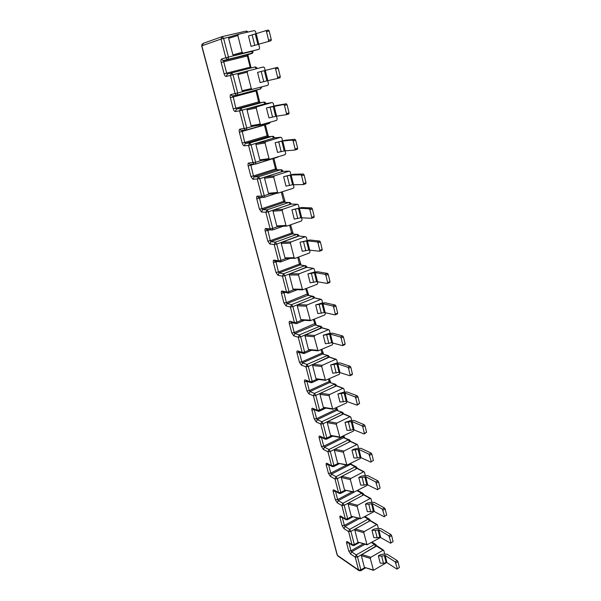 <?xml version="1.0" encoding="UTF-8"?>
<svg xmlns="http://www.w3.org/2000/svg" width="601" height="601" viewBox="0 0 601 601"><rect width="100%" height="100%" fill="white"/><g stroke="black" fill="none" stroke-linecap="round" stroke-linejoin="round"><path stroke-width="0.9" d="M301.634 175.815L304.129 174.996L303.4 174.035L293.611 174.252L283.627 176.641L291.147 175.049L300.898 174.846L301.634 175.815L303.528 183.598L306.014 182.779L304.129 174.996M309.898 209.764L312.355 208.908L311.626 207.931L301.792 207.495L291.913 209.809L299.373 208.329L309.169 208.787L309.898 209.764L311.754 217.367L314.203 216.503L312.355 208.908M317.982 242.932L320.401 242.038L319.672 241.054L309.793 239.987L300.012 242.233L307.411 240.858L317.253 241.94L317.982 242.932L319.792 250.362L322.196 249.46L320.401 242.038M325.877 275.341L328.251 274.409L327.53 273.417L317.613 271.75L314.068 272.148L307.93 273.928L315.27 272.659L325.156 274.341L325.877 275.341L327.643 282.605L330.017 281.666L328.251 274.409M333.593 307.021L335.929 306.052L335.215 305.053L325.261 302.806L321.738 303.137L315.675 304.925L322.955 303.753L332.871 306.014L333.593 307.021L335.32 314.12L337.649 313.144L335.929 306.052M341.135 337.987L343.441 336.996L342.72 335.982L332.744 333.194L329.243 333.45L323.255 335.245L330.467 334.164L340.421 336.981L341.135 337.987L342.825 344.936L345.124 343.93L343.441 336.996M348.512 368.278L350.781 367.249L350.067 366.234L340.061 362.921L336.583 363.102L330.663 364.912L337.822 363.921L347.806 367.256L348.512 368.278L350.173 375.069L352.426 374.032L350.781 367.249M355.732 397.907L357.963 396.848L357.257 395.819L347.22 392.01L343.764 392.13L337.92 393.948L345.019 393.039L355.026 396.878L355.732 397.907L357.347 404.548L359.578 403.481L357.963 396.848M362.794 426.89L364.995 425.808L364.289 424.772L354.237 420.482L350.796 420.542L345.019 422.368L352.066 421.541L362.087 425.861L362.794 426.89L364.379 433.396L366.565 432.299L364.995 425.808M369.705 455.265L371.869 454.146L371.17 453.109L361.096 448.361L357.685 448.361L354.117 449.105L351.968 450.187L358.962 449.45L368.999 454.221L371.253 461.628L373.409 460.501L371.869 454.146M376.466 483.031L378.6 481.889L377.901 480.845L367.82 475.661L364.424 475.601L360.893 476.33L358.782 477.434L362.148 477.495L365.709 476.773L375.768 481.987L377.984 489.259L380.11 488.117L378.6 481.889M383.092 510.219L385.196 509.055L384.497 508.01L374.408 502.406L371.027 502.286L367.534 502.992L365.446 504.126L368.796 504.239L372.327 503.54L382.394 509.167L384.58 516.319L386.676 515.147L385.196 509.055M389.576 536.843L391.649 535.656L390.958 534.605L380.854 528.602L377.503 528.429L374.032 529.12L371.981 530.277L375.309 530.443L378.803 529.759L388.885 535.792L391.033 542.816L393.099 541.629L391.649 535.656M395.931 562.927L397.975 561.717L397.284 560.658L387.179 554.272L383.844 554.047L380.41 554.723L378.382 555.902L381.688 556.113L385.158 555.452L395.24 561.867L397.359 568.779L399.395 567.562L397.975 561.717M266.498 31.59L269.173 30.959L268.429 30.05L265.755 30.674L266.498 31.59L268.587 40.169L271.254 39.531L269.173 30.959M275.604 68.972L278.233 68.296L277.497 67.365L257.574 72.375L274.867 68.041L275.604 68.972L277.647 77.341L280.261 76.65L278.233 68.296M284.491 105.445L287.075 104.724L286.339 103.778L276.655 105.408L266.461 107.955L283.755 104.506L284.491 105.445L286.482 113.612L289.051 112.875L287.075 104.724M293.16 141.047L295.707 140.281L294.971 139.327L285.235 140.236L275.145 142.7L282.725 140.987L292.432 140.093L293.16 141.047L295.106 149.025L297.638 148.244L295.707 140.281M303.528 183.598L303.272 184.567L305.751 183.748L306.014 182.779M303.272 184.567L292.597 184.74L290.238 175.214M300.898 174.846L303.4 174.035M264.222 195.701L261.713 196.219L257.311 179.233L258.483 176.799L259.842 178.67L264.245 195.716L264.185 197.368L262.614 197.429L261.713 196.219L257.341 196.114C256.604 196.272 256.417 197.188 256.77 198.863L259.467 209.186L261.48 212.01L265.867 212.273L267.032 209.854L262.629 209.621L261.953 208.682L259.467 209.186M268.369 211.77L272.689 228.403L272.636 229.958L270.991 230.01L270.172 228.876L265.867 212.273L268.384 211.747L267.032 209.854L288.878 202.447L290.245 204.302L273.613 209.982L282.786 209.291L282.177 210.515L285.948 225.435L287.03 226.066L301.499 220.958L302.07 219.756L301.552 217.645M311.754 217.367L311.491 218.283L313.932 217.419L314.203 216.503M311.491 218.283L300.778 217.78L298.472 208.472M309.169 208.787L311.626 207.931M280.457 261.991L279.195 261.863L278.451 260.804L274.236 244.569L276.73 244.074L275.386 242.173L270.953 241.632L270.285 240.685L267.813 241.151L269.819 244.006L274.236 244.569L275.386 242.173L296.886 234.428L298.246 236.306L281.877 242.241L291.034 241.91L290.433 243.127L294.129 257.709L295.189 258.31L309.425 252.983L309.988 251.789L309.538 249.956M319.792 250.362L319.514 251.226L321.926 250.324L322.196 249.46M319.514 251.226L308.764 250.076L306.518 240.978M317.253 241.94L319.672 241.054M276.723 244.104L280.937 260.368L280.509 261.998M288.563 293.153L287.218 293.018L286.534 292.026L282.425 276.144L284.897 275.686L283.552 273.763L279.097 272.944L278.428 271.983L275.972 272.418L277.978 275.303L282.425 276.144L283.552 273.763L304.715 265.71L306.067 267.603L284.897 275.686M327.643 282.605L327.365 283.417L329.731 282.478L330.017 281.666M327.365 283.417L316.584 281.651L314.383 272.756M325.156 274.341L327.53 273.417M284.882 275.709L289.006 291.62L288.563 293.16M305.699 288.833L307.757 295.309L312.37 296.316L291.538 304.662L292.882 306.608L290.426 307.028L291.538 304.662L287.06 303.565L286.392 302.603L283.957 303.002L285.956 305.909L290.426 307.028L294.452 322.557L289.967 321.302C289.209 321.242 288.991 321.971 289.306 323.473L291.77 332.931L293.761 335.861L298.254 337.236L299.351 334.892L294.851 333.532L294.19 332.556L291.77 332.931M335.32 314.12L335.035 314.879L337.364 313.91L337.649 313.144M335.035 314.879L324.224 312.535L322.068 303.836M332.871 306.014L335.215 305.053M314.556 297.555L313.639 296.428L312.37 296.316L313.722 298.224L292.882 306.608L296.902 322.189L294.452 322.557L295.068 323.488L296.481 323.646M313.459 319.627L315.24 324.991L319.867 326.26L299.351 334.892L300.688 336.845L298.254 337.236L302.19 352.434L297.69 350.924C296.924 350.811 296.699 351.495 297.007 352.967L299.418 362.215L301.401 365.168L305.917 366.798L306.998 364.469L302.476 362.861L301.815 361.877L299.418 362.215M342.825 344.936L342.532 345.65L344.824 344.643L345.124 343.93M342.532 345.65L331.699 342.743L329.588 334.231M340.421 336.981L342.72 335.982M322.023 327.47L300.688 336.845L304.624 352.088L304.234 353.471M311.235 382.762L309.77 381.673L305.917 366.798L308.321 366.46L306.998 364.469L327.199 355.567L328.537 357.505L308.328 366.437M350.173 375.069L349.872 375.738L352.126 374.701L352.426 374.032M349.872 375.738L339.009 372.297L336.951 363.966M347.806 367.256L350.067 366.234M308.321 366.46L312.182 381.357L311.814 382.664M318.492 411.339L317.185 410.288L313.414 395.728L315.81 395.398L314.481 393.415L309.943 391.567L309.282 390.575L306.908 390.89L308.876 393.858L313.414 395.728L314.481 393.415L334.381 384.257L335.711 386.203L315.81 395.398M357.347 404.548L357.047 405.179L359.578 403.481M357.047 405.179L346.168 401.228L344.155 393.069M355.026 396.878L357.257 395.819M315.795 395.42L319.574 410.002L319.236 411.242M325.607 439.316L324.442 438.302L320.754 424.051L323.128 423.743L321.805 421.752L317.253 419.671L316.592 418.679L314.233 418.965L316.201 421.947L320.754 424.051L321.805 421.752L341.413 412.354L342.743 414.314L327.815 421.511L336.876 423.089L336.32 424.253L339.888 437.483L353.493 431.045L353.914 429.49M364.379 433.396L364.071 433.982L366.565 432.299M364.071 433.982L353.178 429.542L351.202 421.556M362.087 425.861L364.289 424.772M323.12 423.773L326.816 438.046L326.501 439.218M332.586 466.707L331.557 465.737L327.936 451.779L330.295 451.501L328.98 449.495L324.405 447.197L323.751 446.197L321.415 446.453L323.368 449.458L327.936 451.779L328.98 449.495L348.302 439.864L349.617 441.84L334.915 449.21L343.952 451.058L343.396 452.222L346.882 465.159L360.3 458.563L360.765 457.226M371.253 461.628L373.409 460.501M370.937 462.169L360.037 457.263L358.106 449.45M368.999 454.221L371.17 453.109M330.287 451.524L333.908 465.505L331.557 465.737L326.982 463.311C326.2 463.025 325.952 463.544 326.223 464.881L328.446 473.385L330.392 476.405L334.975 478.937L336.004 476.668L331.421 474.159L330.768 473.152L328.446 473.385M349.887 463.912L355.048 466.819L336.004 476.668L337.311 478.689L334.975 478.937L338.521 492.61L333.931 489.973C333.149 489.65 332.894 490.138 333.157 491.438L335.335 499.777L337.274 502.812L341.871 505.539L342.886 503.292L338.288 500.58L337.642 499.566L335.335 499.777M377.984 489.259L380.11 488.117M377.668 489.77L366.753 484.414L364.86 476.758M375.768 481.987L377.901 480.845M357.069 467.886L356.363 468.818L337.311 478.689L340.857 492.399L338.521 492.61L338.896 493.256L340.587 493.459M357.159 490.747L361.659 493.233L342.886 503.292L344.193 505.313L341.871 505.539L345.342 518.933L340.744 516.101C339.956 515.741 339.693 516.191 339.956 517.461L342.089 525.635L344.02 528.685L348.625 531.607L349.632 529.368L345.019 526.468L344.373 525.454L342.089 525.635M384.58 516.319L386.676 515.147M384.249 516.792L373.334 511.008L371.478 503.51M382.394 509.167L384.497 508.01M363.658 494.27L362.966 495.239L344.193 505.313L347.656 518.753L345.342 518.933L345.695 519.549L347.408 519.76M352.757 545.55L352.028 544.731L348.625 531.607L350.916 531.427L349.632 529.368L368.135 519.114L369.435 521.112L350.924 531.404M391.033 542.816L393.099 541.629M390.703 543.251L379.787 537.061L377.969 529.714M388.885 535.792L390.958 534.605M350.916 531.427L354.327 544.574L352.028 544.731L347.416 541.711C346.627 541.313 346.364 541.734 346.612 542.973L348.708 550.982L350.631 554.039L355.244 557.15L356.235 554.926L351.615 551.838L350.976 550.824L348.708 550.982M371.493 542.605L374.483 544.483L356.235 554.926L357.527 556.969L360.848 569.883L358.579 570.026L337.379 555.332L201.831 45.796L220.988 39.08L222.22 36.601L246.117 31.087M397.359 568.779L399.395 567.562M397.021 569.177L386.939 562.656L386.105 562.596L384.324 555.392M395.24 561.867L397.284 560.658M271.028 40.748L251.075 46.382L271.028 40.748L271.254 39.531M268.369 41.386L268.587 40.169M254.734 45.383L252.135 34.918L265.755 30.674M202.214 45.638L203.408 43.272L222.22 36.601L223.595 38.374L228.448 57.095L228.132 59.394L227.193 59.341L225.833 57.764L221.611 59.033C220.905 59.461 220.755 60.603 221.153 62.459L224.113 73.78C224.661 75.576 225.345 76.477 226.156 76.477L230.401 75.388L231.625 72.901L227.366 74.021L226.69 73.119L224.113 73.78M254.982 66.989L255.868 67.034L257.378 68.499L256.364 68.754L254.982 66.989L231.625 72.901L232.993 74.697L230.401 75.388L235.119 93.606L230.852 94.515C230.145 94.868 229.98 95.942 230.371 97.753L233.256 108.811C233.804 110.576 234.48 111.486 235.291 111.546L239.581 110.817L240.791 108.353L236.494 109.104L235.81 108.195L233.256 108.811M277.647 77.341L277.414 78.491L280.028 77.799L280.261 76.65M277.414 78.491L266.897 80.872L264.365 70.648M274.867 68.041L277.497 67.365M237.695 92.967L237.38 95.153L236.351 95.086L235.119 93.606L237.695 92.967L232.985 74.727L256.364 68.762M242.143 110.201L246.771 128.028L246.41 130.086L245.298 129.996L244.194 128.614L239.581 110.817L242.158 110.171L240.791 108.353L263.749 102.035L265.131 103.823L242.158 110.171M286.482 113.612L286.241 114.701L288.811 113.965L289.051 112.875M286.241 114.701L275.664 116.316L273.192 106.332M283.755 104.506L286.339 103.778M251.09 144.841L255.605 162.262L255.538 164.028L254.05 164.103L253.051 162.811L248.544 145.419L251.105 144.818L249.738 142.97L245.403 143.384L244.727 142.46L242.195 143.038C242.729 144.773 243.405 145.69 244.224 145.81L248.544 145.419L249.738 142.97L272.321 136.277L273.695 138.087L251.105 144.818M295.106 149.025L294.858 150.055L297.382 149.273L297.638 148.244M294.858 150.055L284.228 150.926L281.816 141.175M292.432 140.093L294.971 139.327M273.718 177.145L264.545 178.212L265.154 176.987L274.341 175.905L273.718 177.145L277.587 192.41L278.195 193.079L293.393 188.196L293.972 186.986L293.378 184.59M283.627 176.641L285.993 186.145L292.597 184.74M278.323 193.109L269.023 193.965L268.414 193.297L277.587 192.41M282.981 171.33L265.154 176.987M264.545 178.212L268.414 193.297M282.177 210.515L273.004 211.199L273.613 209.982M291.913 209.809L294.235 219.095L300.778 217.78M277.932 226.547L276.791 225.946L285.948 225.435M273.004 211.199L276.791 225.946M290.433 243.127L281.276 243.443L281.877 242.241M300.012 242.233L302.28 251.308L308.764 250.076M286.031 258.453L284.979 257.859L294.129 257.709M281.276 243.443L284.979 257.859M298.509 275.01L289.366 274.973L289.96 273.778L299.103 273.801L298.509 275.01L302.603 289.84L317.178 284.303L317.734 283.116L317.343 281.546M307.93 273.928L310.146 282.808L316.584 281.651M293.964 289.652L292.988 289.073L302.123 289.269M306.923 266.987L289.96 273.778M289.366 274.973L292.988 289.073M306.405 306.187L297.277 305.811L297.863 304.617L306.991 304.985L306.405 306.187L310.386 320.671L324.758 314.939L325.306 313.76L324.983 312.445M315.675 304.925L317.846 313.609L324.224 312.535M301.732 320.168L300.816 319.604L309.943 320.13M313.722 298.239L297.863 304.617M297.277 305.811L300.816 319.604M314.128 336.68L305.015 335.974L305.593 334.795L314.714 335.478L314.128 336.68L318.004 350.834L332.173 344.906L332.714 343.734L332.451 342.66M323.255 335.245L325.374 343.742L331.699 342.743M309.327 350.022L308.478 349.474L317.583 350.315M321.212 328.184L322.031 327.515L321.152 326.373L319.867 326.26L321.212 328.184L305.593 334.795M305.015 335.974L308.478 349.474M321.685 366.505L312.595 365.498L313.159 364.319L322.256 365.318L321.685 366.505L325.457 380.335L339.43 374.235L339.76 372.229M330.663 364.912L332.744 373.221L339.009 372.297M316.765 379.239L315.983 378.705L325.066 379.847M329.325 356.746L313.159 364.319M312.595 365.498L315.983 378.705M329.078 395.691L320.002 394.384L320.566 393.219L329.641 394.511L329.078 395.691L332.751 409.213L346.537 402.94L346.912 401.167M337.92 393.948L339.948 402.084L346.168 401.228M324.044 407.831L323.323 407.313L332.391 408.748M343.261 388.269L336.56 385.729L320.566 393.219M320.002 394.384L323.323 407.313M336.32 424.253L327.26 422.668L327.815 421.511M345.019 422.368L347.01 430.331L350.413 430.286L353.178 429.542M331.174 435.83L330.505 435.327L339.557 437.04M327.26 422.668L330.505 435.327M343.396 452.222L334.366 450.367L334.915 449.21M351.968 450.187L353.921 457.985L357.302 458L360.037 457.263M338.16 463.243L346.574 464.738M334.366 450.367L337.544 462.762M350.338 479.606L341.323 477.487L341.864 476.345L350.879 478.449L350.338 479.606L353.734 492.264L366.971 485.518L367.481 484.383M358.782 477.434L360.69 485.075L364.048 485.15L366.753 484.414M345.012 490.093L353.441 491.866M356.363 468.803L357.084 467.946L356.385 466.917L355.048 466.819L356.363 468.803L341.864 476.345M341.323 477.487L344.441 489.635M357.129 506.425L348.144 504.059L348.678 502.924L357.663 505.276L357.129 506.425L360.442 518.813L373.506 511.924L374.032 510.985M365.446 504.126L367.316 511.609L370.659 511.736L373.334 511.008M351.72 516.402L360.172 518.43M362.966 495.224L363.673 494.33L362.996 493.323L361.659 493.233L362.966 495.224L348.678 502.924M348.144 504.059L351.194 515.958M363.785 532.696L354.823 530.09L355.349 528.963L364.311 531.554L363.785 532.696L367.023 544.822L379.915 537.805L380.418 537.031M371.981 530.277L373.814 537.61L377.135 537.79L379.787 537.061M358.301 542.177L366.768 544.461M370.111 520.128L369.442 521.127L355.349 528.963M354.823 530.09L357.813 541.749M370.306 558.434L361.366 555.602L361.885 554.483L370.832 557.307L370.306 558.434L373.469 570.311L386.653 562.559M378.382 555.902L380.178 563.084L383.476 563.317L386.105 562.596M364.747 567.442L373.229 569.966M376.496 545.776L361.885 554.483M361.366 555.602L364.296 567.036M256.124 33.889L255.515 31.417L254.381 30.576L238.499 34.249L237.846 35.519L228.65 38.329L229.304 37.074L238.394 34.287M252.135 34.918L248.468 35.94L251.075 46.382M243.277 53.128L233.736 55.72L232.903 54.901L242.098 52.31L243.277 53.128L259.016 49.297L228.448 57.095M234.074 55.705L252.014 51.34L251.872 53.466L247.109 55.007L250.429 68.138M228.65 38.329L232.903 54.901M247.139 72.203L237.943 74.547L238.589 73.299L247.785 70.948L247.139 72.203L251.286 88.587L252.059 89.376L267.918 85.259L268.519 84.02L267.693 80.677M257.574 72.375L260.12 82.57L266.897 80.872M252.39 89.384L242.864 91.502L242.098 90.728L251.286 88.587M243.247 91.495L245.531 90.886M237.943 74.547L242.098 90.728M256.206 108.015L247.019 109.915L247.65 108.676L256.845 106.768L256.206 108.015L260.263 124.016L260.977 124.76L276.61 120.373L277.204 119.148L276.46 116.128M266.461 107.955L268.947 117.909L275.664 116.316M261.24 124.783L251.781 126.458L251.075 125.714L260.263 124.016M252.202 126.443L252.863 126.255M247.019 109.915L251.075 125.714M273.951 106.001L273.282 103.282L272.185 102.516L265.837 103.635L247.65 108.676M265.071 142.985L255.883 144.458L256.507 143.233L265.695 141.746L265.071 142.985L269.023 158.611L269.684 159.318L285.099 154.675L285.685 153.458L285.017 150.761M275.145 142.7L277.572 152.421L284.228 150.926M269.879 159.348L260.503 160.602L259.842 159.896L269.023 158.611M255.883 144.458L259.842 159.896M274.559 137.862L256.507 143.233M290.929 174.673L290.23 171.841L289.171 171.15L274.341 175.905M291.192 204.062L268.384 211.747M299.125 207.833L298.412 204.956L297.375 204.295L282.786 209.291M299.125 235.742L276.73 244.074M307.134 240.25L306.412 237.32L305.398 236.696L291.034 241.91M314.969 271.937L314.233 268.963L313.234 268.377L299.103 273.801M322.632 302.934L321.881 299.914L320.904 299.358L306.991 304.985M330.122 333.247L329.371 330.189L328.401 329.664L314.714 335.478M337.454 362.914L336.688 359.819L335.741 359.315L322.256 365.318M344.628 391.942L343.855 388.809L342.923 388.336L329.641 394.511M350.338 416.681L343.569 413.788L323.128 423.743M351.653 420.354L350.871 417.192L349.955 416.748L336.876 423.089M350.345 440.961L349.624 441.855L330.295 451.501M358.534 448.181L357.745 444.988L356.836 444.56L343.952 451.058M365.265 475.421L364.469 472.206L363.582 471.808L350.879 478.449M371.861 502.113L371.057 498.868L370.186 498.492L357.663 505.276M378.329 528.264L377.518 524.989L376.654 524.635L364.311 531.554M384.663 553.882L383.844 550.591L382.995 550.261L370.832 557.307M237.846 35.519L242.098 52.31M265.161 70.437L264.508 67.778L263.388 66.974L247.785 70.948M272.185 102.516L256.845 106.768M282.538 140.739L281.854 137.96L280.78 137.238L265.695 141.746M258.738 44.451L259.632 48.05L259.016 49.297M228.425 57.08L225.833 57.764L220.988 39.08L229.597 36.984M337.815 555.64L338.348 556.331M359.233 570.792L358.579 570.026L355.244 557.15L357.52 556.992L375.783 546.504L374.483 544.483L375.828 544.551L376.451 545.543L375.775 546.489M326.801 438.039L324.442 438.302L319.89 436.086C319.108 435.845 318.861 436.401 319.146 437.768L321.415 446.453M319.559 409.995L317.185 410.288L312.64 408.297C311.874 408.094 311.626 408.695 311.919 410.092L314.233 418.965M312.159 381.35L309.77 381.673L305.248 379.915C304.474 379.757 304.241 380.395 304.542 381.83L306.908 390.89M288.991 291.605L286.534 292.026L282.079 291.034C281.328 291.027 281.11 291.793 281.441 293.341L283.957 303.002M280.915 260.353L278.451 260.804L274.011 260.098C273.267 260.143 273.064 260.954 273.395 262.547L275.972 272.418M272.666 228.395L270.172 228.876L265.77 228.463C265.026 228.568 264.831 229.432 265.176 231.062L267.813 241.151M255.583 162.247L248.709 163.021C247.988 163.247 247.807 164.216 248.168 165.929L250.925 176.491L252.953 179.286L259.827 178.692M246.748 128.013L239.889 129.162C239.168 129.448 238.995 130.477 239.371 132.235L242.195 143.038M202.041 44.136L201.831 45.796L203.078 43.392M337.957 556.053L337.138 554.978L201.673 45.871M221.153 62.459L223.737 61.783L223.888 60.648L222.963 60.596L221.611 59.033M247.349 54.894L223.888 60.648L252.533 53.016M350.631 554.039L351.615 551.838L365.017 544.213M363.447 543.74L350.976 550.824L348.963 543.086M346.612 542.973L348.685 542.906M348.062 542.493L347.416 541.711M344.02 528.685L345.019 526.468L359.428 518.528M357.783 518.077L344.373 525.454L342.292 517.453M339.956 517.461L342.112 517.341M341.451 516.935L340.744 516.101M346.161 519.805L341.473 516.95M337.274 502.812L338.288 500.58L353.824 492.302M352.126 491.866L337.642 499.566L335.486 491.302M333.157 491.438L335.411 491.25M334.719 490.852L333.931 489.973M339.437 493.526L334.742 490.874M330.392 476.405L331.421 474.159L350.353 464.423L351.683 464.52L355.942 466.692M346.507 465.076L330.768 473.152L328.544 464.611M326.223 464.881L328.582 464.626M327.853 464.242L326.982 463.311M323.368 449.458L324.405 447.197L343.614 437.678L348.302 439.864L349.639 439.97L350.36 441.014L349.624 441.855M342.855 436.303L342.961 436.694L323.751 446.197L321.46 437.363M319.146 437.768L321.618 437.438M320.859 437.07L319.89 436.086M316.201 421.947L317.253 419.671L336.74 410.378L342.743 412.466L343.502 413.526L342.743 414.329M335.741 408.064L336.079 409.401L316.592 418.679L314.24 409.559M311.919 410.092L314.533 409.687M313.722 409.334L312.64 408.297M308.876 393.858L309.943 391.567L329.724 382.514L335.704 384.37L336.492 385.459L335.719 386.225M328.477 379.223L329.055 381.537L309.282 390.575L306.878 381.162M304.542 381.83L307.314 381.334M306.457 381.004L305.248 379.915M301.401 365.168L302.476 362.861L322.557 354.057L328.507 355.687L329.34 356.791L328.544 357.52M321.047 349.752L321.888 353.087L301.815 361.877L299.366 352.163M297.007 352.967L299.974 352.374M299.043 352.058L297.69 350.924M303.843 353.553L302.761 353.313L302.19 352.434L304.602 352.081M293.761 335.861L294.851 333.532L315.24 324.991L320.318 326.148M315.382 323.338L294.19 332.556L291.695 322.542M289.306 323.473L292.514 322.775M291.485 322.482L289.967 321.302M296.285 323.691L291.538 322.497M285.956 305.909L287.06 303.565L307.757 295.309L312.7 296.225M307.922 293.701L286.392 302.603L283.875 292.274M281.441 293.341L284.949 292.514M283.77 292.251L282.755 292.026L282.079 291.034M277.978 275.303L279.097 272.944L300.124 264.973L305.947 265.822L306.931 267.024L306.074 267.618M297.765 257.348L299.448 264.034L278.428 271.983L275.904 261.337L274.755 261.15L274.011 260.098M273.395 262.547L277.301 261.563M269.819 244.006L270.953 241.632L292.311 233.977L298.081 234.54L299.133 235.772L298.246 236.321M289.644 225.142L291.635 233.038L270.285 240.685L267.723 229.755M265.176 231.062L269.639 229.882M267.866 229.71L266.581 229.59L265.77 228.463M261.48 212.01L262.629 209.621L284.333 202.282L290.035 202.545L291.154 203.822L290.253 204.317M281.343 192.192L283.657 201.358L261.953 208.682L259.354 197.466M256.77 198.863L262.074 197.413M259.692 197.353L258.235 197.316L257.341 196.114M252.953 179.286L254.118 176.882L253.442 175.95L250.925 176.491M283.003 171.142L281.794 169.82L280.697 169.737L258.483 176.799L254.118 176.882L276.175 169.88L280.697 169.737L282.072 171.585L283.048 171.33M272.892 158.649L275.491 168.964L253.442 175.95L250.722 164.494L249.708 164.306L248.709 163.021M248.168 165.929L254.486 164.201M251.473 164.223L255.538 164.028L277.902 157.094L255.41 164.148M244.224 145.81L245.403 143.384L267.828 136.743L273.357 136.352L274.657 137.712L273.695 138.102M264.387 124.798L267.144 135.834L244.727 142.46L242.038 130.635M239.371 132.235L265.417 124.79L268.106 135.465L267.144 135.834L268.362 136.69L267.918 135.578M243.465 130.222L240.986 130.53L239.889 129.162M235.291 111.546L236.494 109.104L259.286 102.839L264.718 102.095L266.123 103.507L265.139 103.845M255.838 90.127L258.603 101.945L235.81 108.195L233.075 96.047M230.371 97.753L256.845 90.706L259.594 101.637L258.603 101.945L259.549 102.794M237.207 95.191L232.076 95.972L230.852 94.515M226.156 76.477L227.366 74.021M226.69 73.119L223.737 61.783L248.07 55.825L250.88 67.011L226.69 73.119M291.147 175.049L293.498 184.582M299.373 208.329L301.672 217.645M307.411 240.858L309.658 249.963M315.27 272.659L317.471 281.561M322.955 303.753L325.103 312.46M301.785 320.168L296.902 322.189L296.871 323.481L304.497 320.325M330.467 334.164L332.571 342.683M337.822 363.921L339.881 372.259M345.019 393.039L347.032 401.198M352.066 421.541L354.034 429.535M358.962 449.45L360.893 457.271M338.295 463.273L333.908 465.505L333.615 466.616M365.709 476.773L367.602 484.436M345.154 490.131L340.857 492.399L340.85 493.323L346.326 490.424M372.327 503.54L374.183 511.038M351.878 516.447L347.656 518.753L347.656 519.617L352.93 516.732M378.803 529.759L380.621 537.114M358.466 542.23L354.327 544.574L354.094 545.52M385.158 555.452L386.939 562.656M364.927 567.502L360.848 569.883L360.63 570.792M256.251 33.851L258.836 44.331M257.912 44.579L255.32 34.107M265.289 70.422L267.813 80.647M274.109 106.122L276.58 116.113M282.725 140.987L285.137 150.746M289.569 185.521L287.203 175.995M259.842 178.67L282.064 171.57M269.759 193.89L264.245 195.716M284.566 200.862L283.657 201.358L284.333 202.282L285.355 202.319M297.78 218.561L295.467 209.253M278 226.539L272.689 228.403M292.522 232.489L291.635 233.038L292.311 233.977L296.917 234.42M305.811 250.85L303.55 241.752M286.091 258.453L280.937 260.368M300.305 263.426L299.448 264.034L300.124 264.973L304.895 265.657M313.654 282.425L311.446 273.53M294.017 289.652L289.006 291.62M321.332 313.301L319.169 304.594M328.837 343.502L326.726 334.99M309.395 350.03L304.624 352.088M322.677 352.344L321.888 353.087L322.557 354.057L327.77 355.446M336.184 373.056L334.118 364.724M316.847 379.246L312.182 381.357M329.829 380.749L329.055 381.537L329.724 382.514L335.05 384.129M343.374 401.971L341.345 393.82M324.142 407.846L319.574 410.002M336.83 408.567L336.079 409.401L336.74 410.378L342.172 412.218M350.413 430.286L348.43 422.3M331.294 435.853L326.816 438.046M344.681 437.626L343.704 435.883L342.961 436.694L343.614 437.678L349.128 439.737M357.302 458L355.356 450.187M364.048 485.15L362.148 477.495M370.659 511.736L368.796 504.239M377.135 537.79L375.309 530.443M364.439 516.928L368.135 519.114L369.48 519.196L370.126 520.196L369.442 521.127M383.476 563.317L381.688 556.113M247.191 32.236L245.997 31.109M263.756 81.676L261.217 71.451M246.155 90.743L237.718 92.982M237.418 95.146L260.488 88.986L261.931 86.844M260.939 87.107L260.751 88.813L237.635 94.981L232.076 95.972L232.97 96.13M272.561 117.112L270.082 107.128M253.074 126.218L246.771 128.028M246.515 130.056L269.128 123.528L270.488 122.138M269.661 122.371L269.428 123.348L246.688 129.906L243.758 130.192M281.17 151.715L278.744 141.964M261.397 160.475L255.605 162.262M278.023 156.869L278.398 156.756M273.861 158.341L276.43 168.543L275.491 168.964L276.175 169.88L276.963 169.858M282.748 171.338L289.171 171.15M290.914 204.047L297.375 204.295M298.9 236.028L305.398 236.696M306.713 267.31L313.234 268.377M314.353 297.908L320.904 299.358M321.828 327.853L328.401 329.664M329.145 357.159L335.741 359.315M336.312 385.85L342.923 388.336M343.321 413.939L349.955 416.748M350.195 441.45L356.836 444.56M356.926 468.397L363.582 471.808M363.515 494.803L370.186 498.492M369.976 520.684L376.654 524.635M376.436 545.468L383.521 550.193M376.309 546.046L382.995 550.261M253.036 51.077L252.014 51.355M274.387 137.877L280.78 137.238M284.401 201.042L284.934 202.304M362.606 493.105L357.678 490.469M250.677 67.072L250.978 68.003M259.392 101.712L259.76 102.756M276.25 168.678L276.723 169.865M337.153 555.039L338.115 556.158M338.115 556.173L358.887 570.574L360.848 570.665L365.784 567.78M247.77 54.766L222.963 60.596L251.872 53.466C252.172 52.708 252.675 54.375 253.044 51.13M348.069 542.508L352.351 545.31L354.327 545.392L359.413 542.515M327.891 464.257L331.962 466.429L333.901 466.474L339.61 463.559M320.896 437.092L324.886 439.03L326.809 439.068L332.789 436.131M313.767 409.349L317.666 411.061L319.559 411.084L325.847 408.117M306.502 381.019L310.289 382.491L312.159 382.506L318.808 379.494M299.095 352.073L302.761 353.313L304.602 353.313L311.686 350.24M283.822 292.259L288.976 292.995L297.285 289.727M275.949 261.345L280.892 261.826L290.125 258.385M267.678 229.8L272.636 229.958L283.154 226.254M259.294 197.519L264.185 197.368L276.693 193.229M269.023 193.965L278.195 193.079M277.354 226.577L286.519 226.074M285.498 258.46L294.648 258.317M293.468 289.637L302.603 289.84M301.266 320.138L310.386 320.671M308.899 349.985L318.004 350.834M316.366 379.186L325.457 380.335M323.684 407.778L332.751 409.213M330.843 435.763L339.888 437.483M337.86 463.176L346.882 465.159M344.734 490.025L353.734 492.264M351.465 516.334L360.442 518.813M358.068 542.11L367.023 544.822M364.537 567.374L373.469 570.311M233.736 55.72L242.932 53.136M242.864 91.502L252.059 89.376M251.781 126.458L260.977 124.76M260.503 160.602L269.684 159.318M251.03 164.404L251.631 164.216M248.16 32.011L246.793 31.139M282.297 191.877L285.265 202.319M290.591 224.804L293.228 233.962M299.2 236.05L305.413 236.689M298.689 256.995L301.063 264.951M307.006 267.317L313.331 268.346M306.608 288.472L308.726 295.279M314.639 297.893L321.069 299.306M314.353 319.251L316.224 324.961M322.106 327.808L328.634 329.603M321.933 349.369L323.563 354.019M329.416 357.092L336.034 359.248M329.348 378.825L330.753 382.469M336.598 407.658L337.785 410.333M350.428 441.299L357.264 444.492M350.774 463.461L351.435 464.363M357.144 468.217L364.033 471.74M363.725 494.593L370.667 498.424M365.062 516.59L369.127 518.986M370.178 520.443L377.158 524.568M372.132 542.237L375.52 544.363M247.845 54.751L248.07 55.825M250.88 67.011L251.226 67.936M256.695 89.895L256.845 90.706M259.594 101.637L260.023 102.703M268.106 135.465L268.617 136.66M276.43 168.543L277.023 169.858"/></g></svg>
